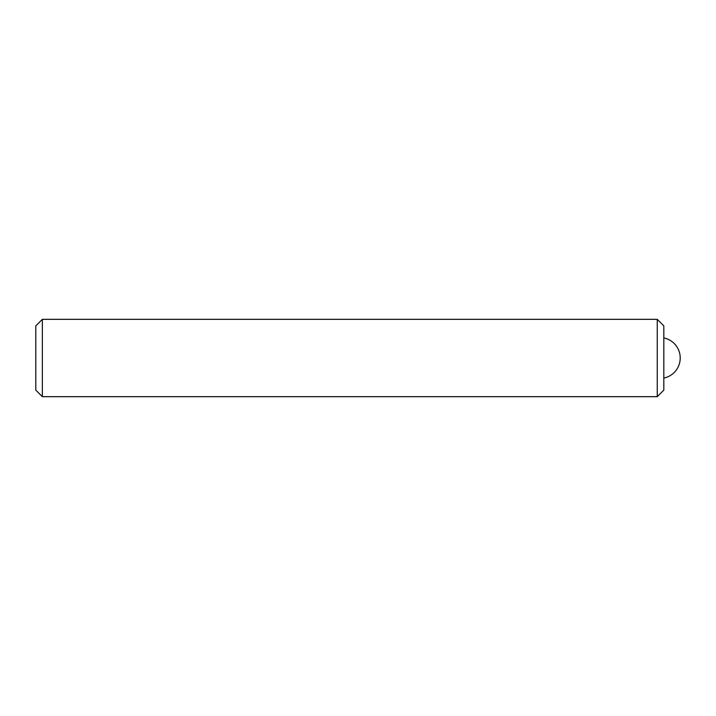 <?xml version="1.0" encoding="UTF-8"?>
<svg xmlns="http://www.w3.org/2000/svg" width="716" height="716" viewBox="0 0 716 716"><rect width="100%" height="100%" fill="white"/><g stroke="black" fill="none" stroke-linecap="round" stroke-linejoin="round"><path stroke-width="1.07" d="M35.8 390.122L35.8 325.878L42.351 319.327L42.351 396.673L35.8 390.122M657.252 319.327L663.813 325.878L663.813 390.122L657.252 396.673L657.252 319.327L42.351 319.327M657.252 396.673L42.351 396.673M663.813 378.075A20.487 20.487 0 0 0 663.813 337.925"/></g></svg>
